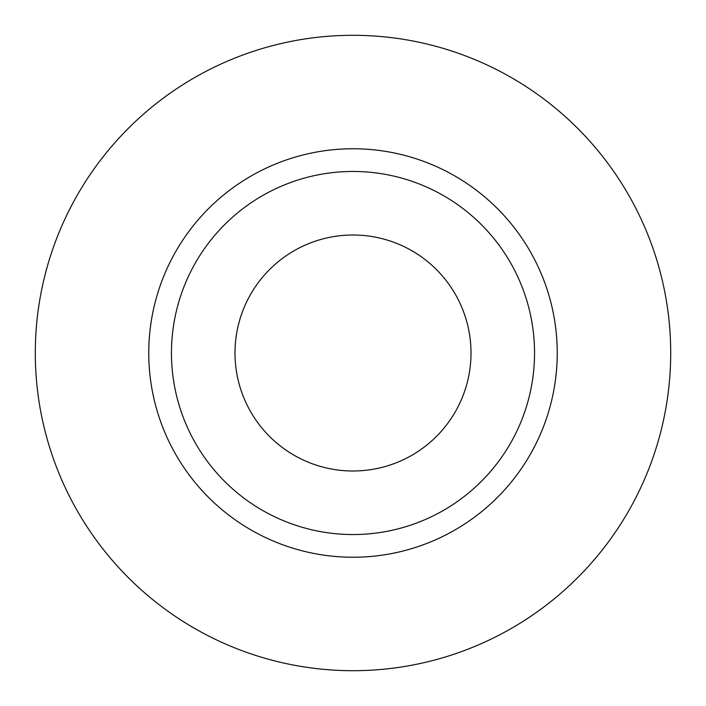 <?xml version="1.0" encoding="UTF-8"?>
<svg xmlns="http://www.w3.org/2000/svg" width="706" height="706" viewBox="0 0 706 706"><rect width="100%" height="100%" fill="white"/><g stroke="black" fill="none" stroke-linecap="round" stroke-linejoin="round"><path stroke-width="1.06" d="M235.001 353A117.999 117.999 0 0 0 353 470.999A117.999 117.999 0 0 0 470.999 353A117.999 117.999 0 0 0 353 235.001A117.999 117.999 0 0 0 235.001 353M534.539 353A181.539 181.539 0 0 0 353 171.461A181.539 181.539 0 0 0 171.461 353A181.539 181.539 0 0 0 353 534.539A181.539 181.539 0 0 0 534.539 353M670.7 353A317.7 317.7 0 0 0 353 35.3A317.7 317.7 0 0 0 35.3 353A317.7 317.7 0 0 0 353 670.7A317.7 317.7 0 0 0 670.7 353M557.237 353A204.237 204.237 0 0 1 353 557.237A204.237 204.237 0 0 1 148.763 353A204.237 204.237 0 0 1 353 148.763A204.237 204.237 0 0 1 557.237 353"/></g></svg>
